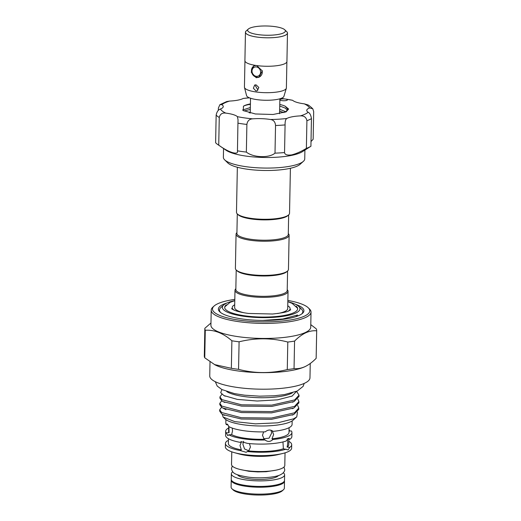 <?xml version="1.0" encoding="UTF-8"?>
<svg xmlns="http://www.w3.org/2000/svg" width="521" height="521" viewBox="0 0 521 521"><rect width="100%" height="100%" fill="white"/><g stroke="black" fill="none" stroke-linecap="round" stroke-linejoin="round"><path stroke-width="0.78" d="M237.504 474.735A20.723 5.08 1.1 0 0 254.684 479.3A20.723 5.08 1.1 0 0 276.456 476.975A20.723 5.08 1.1 0 0 278.435 475.517M232.731 471.811A26.636 6.532 1.1 0 0 231.357 473.83A26.636 6.532 1.1 0 0 251.721 480.577A26.636 6.532 1.1 0 0 281.724 477.731A26.636 6.532 1.1 0 0 284.616 474.852A26.636 6.532 1.1 0 0 283.32 472.788M231.357 473.83L231.246 479.359A26.636 6.532 1.1 0 0 251.61 486.106A26.636 6.532 1.1 0 0 281.62 483.26A26.636 6.532 1.1 0 0 284.512 480.382L284.616 474.852M262.109 70.452A6.083 5.269 65.1 0 1 259.432 76.867A6.083 5.269 65.1 0 1 256.755 77.251A6.083 5.269 65.1 0 1 251.597 72.1A6.083 5.269 65.1 0 1 254.307 65.835A6.083 5.269 65.1 0 1 255.537 65.464M256.208 76.294A4.826 4.181 -114.9 0 0 260.598 72.23A4.826 4.181 -114.9 0 0 256.391 66.942A4.826 4.181 -114.9 0 0 252.001 71.006A4.826 4.181 -114.9 0 0 256.208 76.294M283.326 33.012A18.873 4.63 1.1 0 0 284.785 29.795A18.873 4.63 1.1 0 0 268.569 26.05A18.873 4.63 1.1 0 0 249.683 28.212A18.873 4.63 1.1 0 0 248.27 29.091A18.873 4.63 1.1 0 0 259.764 34.816A18.873 4.63 1.1 0 0 283.326 33.012M284.785 29.795L286.778 31.735A20.97 5.138 -178.9 0 1 285.156 35.311A20.97 5.138 -178.9 0 1 258.976 37.317A20.97 5.138 -178.9 0 1 246.205 30.954L248.27 29.091M246.544 30.648A21.016 5.151 1.1 0 0 245.456 32.243L244.909 60.703A21.016 5.151 1.1 0 0 260.975 66.024A21.016 5.151 1.1 0 0 284.648 63.777A21.016 5.151 1.1 0 0 286.928 61.511L287.475 33.051A21.016 5.151 1.1 0 0 286.446 31.416M245.456 32.243A21.016 5.151 1.1 0 0 261.522 37.564A21.016 5.151 1.1 0 0 285.195 35.317A21.016 5.151 1.1 0 0 287.475 33.051M286.882 61.836L286.381 87.938A20.97 5.138 -178.9 0 1 286.329 88.283L283.925 96.333A18.723 4.591 -178.9 0 1 281.946 98.046A18.723 4.591 -178.9 0 1 261.47 100.097A18.723 4.591 -178.9 0 1 246.57 95.617L244.486 87.482A20.97 5.138 -178.9 0 1 244.44 87.131L244.942 61.029M286.329 88.283A20.97 5.138 -178.9 0 1 284.101 90.205A20.97 5.138 -178.9 0 1 261.171 92.497A20.97 5.138 -178.9 0 1 244.486 87.482M256.045 84.832L258.813 87.45L257.335 90.719L255.928 90.934L253.362 88.225L254.691 85.014L256.045 84.832M256.755 65.581L262.206 70.83L259.054 77.277L256.182 77.714L251.259 72.204L253.753 65.861L255.915 65.47M250.308 109.417L243.997 110.98M242.565 110.042L250.34 107.547M249.155 112.796L250.243 112.627M287.592 110.25L284.909 107.945L279.738 106.03M250.406 104.337L250.139 104.376C247.084 104.825 244.857 105.444 243.444 106.225A22.859 5.601 -178.9 0 1 250.145 103.946A22.859 5.601 -178.9 0 1 250.412 103.9M279.77 104.46A22.859 5.601 -178.9 0 1 285.176 106.199L287.859 109.319L285.469 112.106M284.01 112.634L279.64 111.116M279.679 109.241L285.951 111.82M279.862 99.785A3.777 0.925 1.1 0 0 282.102 100.644A3.777 0.925 1.1 0 0 286.088 100.573A3.777 0.925 1.1 0 0 287.41 99.895A3.777 0.925 1.1 0 0 285.345 99.029A3.777 0.925 1.1 0 0 281.177 99.081A3.777 0.925 1.1 0 0 279.862 99.719M217.518 144.363L226.055 150.237A40.69 9.977 -178.9 0 0 290.711 155.558A40.69 9.977 -178.9 0 0 302.33 151.702L310.92 146.264A49.918 12.237 -178.9 0 1 306.374 148.374C301.242 151.52 296.299 153.702 291.545 154.919C287.156 155.453 284.824 154.665 284.544 152.562A49.918 12.237 -178.9 0 1 275.003 153.148C269.162 158.241 253.154 157.674 246.355 152.086A49.918 12.237 -178.9 0 1 237.413 150.81C238.931 155.623 228.524 152.477 218.729 145.118A49.918 12.237 -178.9 0 1 217.518 144.363A49.918 12.237 -178.9 0 1 215.622 142.728L216.15 115.076C216.905 111.624 218.345 109.605 220.474 109.019A20.553 5.041 1.1 0 0 223.262 106.558A20.553 5.041 1.1 0 0 221.855 104.675L219.862 104.701L226.687 101.562L229.637 101.067A20.553 5.041 1.1 0 0 237.739 100.169A20.553 5.041 1.1 0 0 243.196 98.462L249.155 97.72M246.355 152.086L246.889 124.441A49.918 12.237 -178.9 0 1 237.941 123.164L237.439 151.266M303.365 161.354L300.063 164.336A37.33 9.15 -178.9 0 1 288.263 168.719A37.33 9.15 -178.9 0 1 227.84 162.949L224.649 159.843A40.69 9.977 1.1 0 0 290.51 166.134A40.69 9.977 1.1 0 0 303.365 161.354A40.69 9.977 1.1 0 0 304.739 158.859L304.909 150.074M223.548 148.511L223.379 157.296A40.69 9.977 1.1 0 0 224.649 159.843M290.399 168.276L289.533 213.271A26.532 6.506 -178.9 0 1 288.641 214.899L287.813 215.648A25.692 6.298 -178.9 0 1 251.35 218.983A25.692 6.298 -178.9 0 1 238.11 214.691L237.309 213.916A26.532 6.506 -178.9 0 1 236.482 212.255L237.348 167.261M288.641 214.899A26.532 6.506 -178.9 0 1 250.985 218.345A26.532 6.506 -178.9 0 1 237.309 213.916M236.931 232.6A26.532 6.506 1.1 0 0 236.059 234.209L235.401 268.361A26.532 6.506 1.1 0 0 236.234 270.021L237.029 270.803A25.692 6.298 1.1 0 0 250.275 275.088A25.692 6.298 1.1 0 0 284.811 272.952A25.692 6.298 1.1 0 0 286.739 271.754L287.559 271.011A26.532 6.506 1.1 0 0 288.458 269.383L289.109 235.225A26.532 6.506 1.1 0 0 288.302 233.59M236.234 270.021A26.532 6.506 1.1 0 0 249.911 274.456A26.532 6.506 1.1 0 0 287.559 271.011M236.059 234.209A26.532 6.506 1.1 0 0 250.568 240.298A26.532 6.506 1.1 0 0 289.109 235.225M237.289 213.89L236.912 233.415A25.692 6.298 1.1 0 0 250.959 239.308A25.692 6.298 1.1 0 0 288.289 234.398L288.66 214.88M310.783 324.642L316.247 328.836A55.936 13.709 -178.9 0 1 316.69 330.627A55.936 13.709 -178.9 0 1 316.677 330.822C313.069 330.477 309.409 331.148 305.69 332.815C301.933 334.625 298.233 337.38 294.573 341.086A55.936 13.709 -178.9 0 1 287.8 342.043C271.728 337.829 255.492 337.745 239.093 341.802A55.936 13.709 -178.9 0 1 231.884 340.773C223.144 333.153 214.274 329.656 205.281 330.268A55.936 13.709 -178.9 0 1 204.838 328.477L204.31 356.012A55.936 13.709 1.1 0 0 204.753 357.803L215.017 364.85A50.127 12.289 1.1 0 0 259.634 372.613A50.127 12.289 1.1 0 0 304.85 366.712A50.127 12.289 1.1 0 0 305.124 366.582A50.127 12.289 1.1 0 0 305.221 366.537M214.457 364.557L231.357 368.308A55.936 13.709 1.1 0 0 238.559 369.337C254.632 373.55 270.874 373.629 287.273 369.578A55.936 13.709 1.1 0 0 294.046 368.621C297.621 368.959 301.288 368.295 305.039 366.621L305.124 366.582M211.213 310.177L210.92 325.221A49.918 12.237 1.1 0 0 249.09 337.862A49.918 12.237 1.1 0 0 305.319 332.528A49.918 12.237 1.1 0 0 310.737 327.142L311.024 312.099A49.918 12.237 -178.9 0 1 305.606 317.484A49.918 12.237 -178.9 0 1 249.377 322.818A49.918 12.237 -178.9 0 1 211.213 310.177A49.918 12.237 -178.9 0 1 212.894 307.116L214.131 305.996A48.655 11.931 1.1 0 0 243.763 320.747A48.655 11.931 1.1 0 0 304.511 316.104A48.655 11.931 1.1 0 0 308.269 307.807A48.655 11.931 1.1 0 0 287.859 300.428M204.838 328.477A55.936 13.709 -178.9 0 1 204.851 328.282L210.966 322.994M301.874 313.857A41.673 10.218 1.1 0 0 302.786 311.792A41.673 10.218 1.1 0 0 302.786 311.747M295.466 304.277A42.787 10.485 -178.9 0 1 302.48 313.362A42.787 10.485 -178.9 0 1 299.275 315.361A42.787 10.485 -178.9 0 1 256.462 320.259A42.787 10.485 -178.9 0 1 219.706 311.773A42.787 10.485 -178.9 0 1 223.008 304.479A42.787 10.485 -178.9 0 1 227.058 302.962M234.808 299.412A48.655 11.931 1.1 0 0 217.771 303.73A48.655 11.931 1.1 0 0 214.131 305.996M310.249 363.482L309.969 377.842A50.127 12.289 -178.9 0 1 304.531 383.261A50.127 12.289 -178.9 0 1 248.068 388.614A50.127 12.289 -178.9 0 1 209.742 375.921L210.009 361.854M292.418 392.814A35.213 8.629 -178.9 0 1 291.005 393.557A35.213 8.629 -178.9 0 1 257.732 397.666A35.213 8.629 -178.9 0 1 226.707 391.551M292.151 420.896L292.086 424.4A33.136 8.121 -178.9 0 1 288.491 427.975A33.136 8.121 -178.9 0 1 273.05 431.368C270.594 429.454 267.989 429.617 265.241 431.85A33.136 8.121 -178.9 0 1 228.973 426.679L227.045 423.912L226.427 424.713A33.136 8.121 -178.9 0 1 225.827 423.124L225.893 419.62M272.242 430.75L272.665 431.036M228.953 426.634L229.084 432.671L226.27 432.847A33.136 8.121 -178.9 0 1 225.671 431.258A33.136 8.121 -178.9 0 1 228.667 427.969M287.67 438.962L289.891 439.275L288.973 438.422L288.289 438.545L286.166 441.007A33.136 8.121 -178.9 0 1 247.488 443.397L241.216 441.645L240.161 442.355A33.136 8.121 -178.9 0 1 225.593 435.322L225.671 431.258M289.018 431.082L291.33 430.939A33.136 8.121 -178.9 0 1 291.929 432.528A33.136 8.121 -178.9 0 1 288.334 436.11A33.136 8.121 -178.9 0 1 272.893 439.503L271.975 438.793L273.642 434.553L272.131 430.665M263.659 431.889L262.473 435.243L264.167 439.275L265.502 440.343M226.27 432.847L227.775 435.634L228.817 434.807A33.136 8.121 -178.9 0 0 265.085 439.985C267.742 442.055 270.347 441.893 272.893 439.503M288.823 441.326A33.136 8.121 -178.9 0 1 291.695 444.726L291.63 448.145A33.136 8.121 -178.9 0 1 288.035 451.72A33.136 8.121 -178.9 0 1 282.447 453.55A33.136 8.121 -178.9 0 1 234.333 452.632A33.136 8.121 -178.9 0 1 225.372 446.868L225.437 443.456A33.136 8.121 -178.9 0 1 227.397 440.773L228.419 440.922M282.962 441.938L283.372 448.763L288.067 449.929L289.735 447.409L287.097 447.031C287.866 443.788 287.918 441.079 287.253 438.897M286.009 449.135A33.136 8.121 -178.9 0 1 247.332 451.531L248.673 450.906L250.458 447.005L249.448 443.592M240.161 442.355L241.503 441.73L239.986 445.514L241.347 449.864L240.005 450.489L246.159 452.3L247.332 451.531M240.005 450.489A33.136 8.121 -178.9 0 1 225.437 443.456M282.447 453.55L277.706 454.683A26.636 6.532 -178.9 0 1 239.035 453.941L234.333 452.632M285.039 452.847L284.792 465.5A26.636 6.532 -178.9 0 1 281.907 468.379A26.636 6.532 -178.9 0 1 251.897 471.225A26.636 6.532 -178.9 0 1 231.532 464.478L231.773 451.824M284.446 480.785A26.636 6.532 -178.9 0 1 284.492 481.196A26.636 6.532 -178.9 0 1 281.601 484.074A26.636 6.532 -178.9 0 1 251.597 486.92A26.636 6.532 -178.9 0 1 231.233 480.173A26.636 6.532 -178.9 0 1 231.291 479.769M284.492 481.196L284.362 488.105A26.636 6.532 -178.9 0 1 283.463 489.74A26.636 6.532 -178.9 0 1 281.47 490.984A26.636 6.532 -178.9 0 1 254.815 494.032A26.636 6.532 -178.9 0 1 231.93 488.75A26.636 6.532 -178.9 0 1 231.096 487.083L231.233 480.173M283.463 489.74L282.226 490.86A25.379 6.219 -178.9 0 1 280.324 492.045A25.379 6.219 -178.9 0 1 254.932 494.95A25.379 6.219 -178.9 0 1 233.128 489.916L231.93 488.75M221.913 389.571L220.696 392.671L223.906 395.569L237.329 399.399L257.198 401.027L277.556 399.841L292.17 396.045L296.482 391.382M297.673 405.475L298.774 408.073L294.482 412.821L271.493 418.031L241.327 417.718L221.653 412.541L219.706 409.78L221.555 407.246M219.706 409.78L219.68 411.082L221.627 413.837L222.845 414.566L241.308 419.021L271.467 419.333L293.864 414.41L298.754 409.369L298.774 408.073M296.566 391.343L299.028 395.165L294.73 399.913L271.741 405.123L241.575 404.81L221.9 399.633L219.953 396.872L221.92 394.26M219.953 396.872L219.927 398.174L221.874 400.929L223.092 401.658L241.555 406.113L271.715 406.426L294.111 401.502L299.002 396.461L299.028 395.165M297.797 399.021L298.898 401.619L294.606 406.367L271.617 411.577L241.451 411.264L221.777 406.087L219.829 403.326L221.679 400.786M219.829 403.326L219.803 404.628L221.751 407.383L222.968 408.112L241.431 412.567L271.591 412.879L293.987 407.956L298.878 402.915L298.898 401.619M297.478 412L296.775 416.859L293.102 420.173A35.213 8.629 -178.9 0 1 290.464 421.815A35.213 8.629 -178.9 0 1 255.225 425.852A35.213 8.629 -178.9 0 1 224.974 418.864L223.105 417.041L222.278 414.254M296.775 416.859L293.733 418.786L277.706 422.824L255.466 423.84L234.769 421.613L223.105 417.041M289.09 427.682L288.992 432.476A30.198 7.405 -178.9 0 1 285.716 435.732A30.198 7.405 -178.9 0 1 271.975 438.793M234.782 300.669L230.074 302.343L224.948 306.713A36.496 8.948 1.1 0 0 224.694 307.572M287.585 270.985L287.208 290.51A25.692 6.298 -178.9 0 1 284.42 293.284A25.692 6.298 -178.9 0 1 255.479 296.026A25.692 6.298 -178.9 0 1 235.837 289.52L236.208 270.002M287.227 289.696A26.532 6.506 -178.9 0 1 288.035 291.337A26.532 6.506 -178.9 0 1 285.156 294.202A26.532 6.506 -178.9 0 1 255.264 297.035A26.532 6.506 -178.9 0 1 234.984 290.321A26.532 6.506 -178.9 0 1 235.85 288.712M288.035 291.337L287.703 308.614A26.532 6.506 -178.9 0 1 284.824 311.48A26.532 6.506 -178.9 0 1 277.615 313.512M244.538 312.874A26.532 6.506 -178.9 0 1 234.652 307.598L234.984 290.321M234.04 310.086A28.942 7.092 -178.9 0 1 232.236 307.553A28.942 7.092 -178.9 0 1 234.704 304.765M297.654 308.973A36.496 8.948 1.1 0 0 297.432 308.106L292.092 303.346L287.833 301.685A38.801 9.508 -178.9 0 1 298.754 306.426A38.801 9.508 -178.9 0 1 295.759 313.043A38.801 9.508 -178.9 0 1 247.319 316.742A38.801 9.508 -178.9 0 1 223.691 304.98A38.801 9.508 -178.9 0 1 226.596 303.17A38.801 9.508 -178.9 0 1 234.782 300.656M220.585 312.522A41.673 10.218 -178.9 0 1 219.458 310.093A41.673 10.218 -178.9 0 1 220.858 307.533L223.691 304.98M298.077 315.876L297.419 315.049L282.923 318.995L262.897 320.428M296.156 306.192A36.496 8.948 -178.9 0 1 297.66 308.81A36.496 8.948 -178.9 0 1 293.701 312.75A36.496 8.948 -178.9 0 1 252.594 316.651A36.496 8.948 -178.9 0 1 224.688 307.41A36.496 8.948 -178.9 0 1 226.296 304.85M226.427 424.713L227.97 424.622M228.817 434.807L231.63 434.638L232.535 430.971L232.242 428.086M243.646 441.294L242.877 444.172L244.544 448.978L248.81 450.782M263.698 438.773L269.103 438.148L271.662 433.029L270.992 430.216M296.247 315.609L296.488 316.462M220.741 312.685L219.621 311.154A41.673 10.218 1.1 0 1 219.458 310.197A41.673 10.218 1.1 0 1 219.458 310.145M220.031 311.89L220.331 312.326M289.78 431.036L289.051 429.669M298.754 306.426L301.483 309.083A41.673 10.218 -178.9 0 1 302.786 311.695A41.673 10.218 -178.9 0 1 301.568 314.078M287.755 305.781A28.942 7.092 -178.9 0 1 290.112 308.66A28.942 7.092 -178.9 0 1 288.217 311.122M204.753 357.803L205.281 330.268M231.884 340.773L231.357 368.308M238.559 369.337L239.093 341.802M316.677 330.822L316.149 358.35A55.936 13.709 1.1 0 0 316.162 358.155L316.69 330.627M287.8 342.043L287.273 369.578M294.046 368.621L294.573 341.086M305.039 366.621C308.764 364.837 312.463 362.082 316.149 358.35M264.167 439.275A30.198 7.405 -178.9 0 1 231.63 434.638M229.084 432.671A30.198 7.405 -178.9 0 1 228.602 431.316L228.706 425.983M288.868 439.131L288.758 444.673A30.198 7.405 -178.9 0 1 287.097 447.031M291.695 444.726A33.136 8.121 -178.9 0 1 289.735 447.409M283.372 448.763A30.198 7.405 -178.9 0 1 248.673 450.906M241.347 449.864A30.198 7.405 -178.9 0 1 228.367 443.514L228.459 438.721M291.929 432.528L291.851 436.598A33.136 8.121 -178.9 0 1 289.891 439.275M308.269 307.807L309.461 308.973A49.918 12.237 -178.9 0 1 311.024 312.099M311.011 141.51L313.147 139.276L313.681 111.631L312.782 108.765L309.546 107.932A20.553 5.041 1.1 0 0 306.758 110.393A20.553 5.041 1.1 0 0 308.165 112.269C309.8 112.998 310.894 115.115 311.454 118.612A49.918 12.237 -178.9 0 1 306.908 120.722C306.237 117.277 304.062 115.662 300.383 115.883A20.553 5.041 1.1 0 0 286.824 118.482C285.599 119.198 285.02 121.341 285.078 124.91A49.918 12.237 -178.9 0 1 275.537 125.502C275.251 121.947 273.571 119.947 270.497 119.498A20.553 5.041 1.1 0 0 252.705 118.834C249.344 119.049 247.403 120.918 246.889 124.441M310.92 146.264L311.454 118.612M306.374 148.374L306.908 120.722M275.003 153.148L275.537 125.502M284.544 152.562L285.078 124.91M218.729 145.118L219.263 117.472A49.918 12.237 -178.9 0 1 216.15 115.076M218.332 110.387L218.377 108.094L219.862 104.701M281.268 98.332L292.62 100.299A20.553 5.041 1.1 0 0 304.225 103.835L307.637 104.825C308.165 104.786 309.878 106.102 312.782 108.765M237.941 123.164L238.045 119.83L237.4 116.652A20.553 5.041 1.1 0 0 225.795 113.116C222.265 112.627 220.083 114.079 219.263 117.472M285.176 106.199L288.608 109.026L286.14 111.807L273.03 114.49L255.368 113.969L243.281 110.563L243.444 106.225L243.887 105.997M257.895 90.016L255.388 85.718M309.546 107.932A44.884 11 1.1 0 0 304.225 103.835M300.383 115.883A44.884 11 1.1 0 0 308.165 112.269M270.497 119.498A44.884 11 1.1 0 0 286.824 118.482M237.4 116.652A44.884 11 1.1 0 0 252.705 118.834M220.474 109.019A44.884 11 1.1 0 0 225.795 113.116M229.637 101.067A44.884 11 1.1 0 0 221.855 104.675M249.513 97.87A44.884 11 1.1 0 0 243.196 98.462M292.62 100.299A44.884 11 1.1 0 0 285.345 99.029A44.884 11 1.1 0 0 280.904 98.469M283.997 467.044L284.713 469.564C284.896 470.235 284.329 472.879 280.448 474.735C276.306 477.223 259.836 478.871 247.599 477.041C235.466 474.761 232.535 473.817 231.454 468.542L232.268 466.048M275.687 470.222L266.218 471.713L257.752 471.922L249.025 471.303L240.455 469.545M304.199 383.41L303.118 386.374L297.25 391.037L284.42 394.586L274.157 395.784L259.634 396.168L244.538 395.185L234.372 393.583L221.868 389.552L217.218 386.068L215.297 381.704M259.432 76.867L260.337 76.45M250.523 98.235L250.236 113.057M231.598 308.595C231.493 308.523 233.603 311.486 248.608 313.46L272.561 314.013C281.868 313.036 287.364 311.949 289.064 310.763L290.711 309.735M232.236 307.553L232.21 309.109M296.28 315.589L297.1 315.198M290.112 308.66L290.086 310.216M223.906 395.569L225.222 396.194M292.17 396.045L291.662 396.279M223.092 401.658L224.831 402.466M294.111 401.502L292.431 402.238M222.968 408.112L225.951 409.688M293.987 407.956L292.307 408.692M222.845 414.566L224.584 415.374M293.864 414.41L292.183 415.146M279.881 98.795L279.595 113.695M254.307 65.835L255.03 65.503"/></g></svg>
